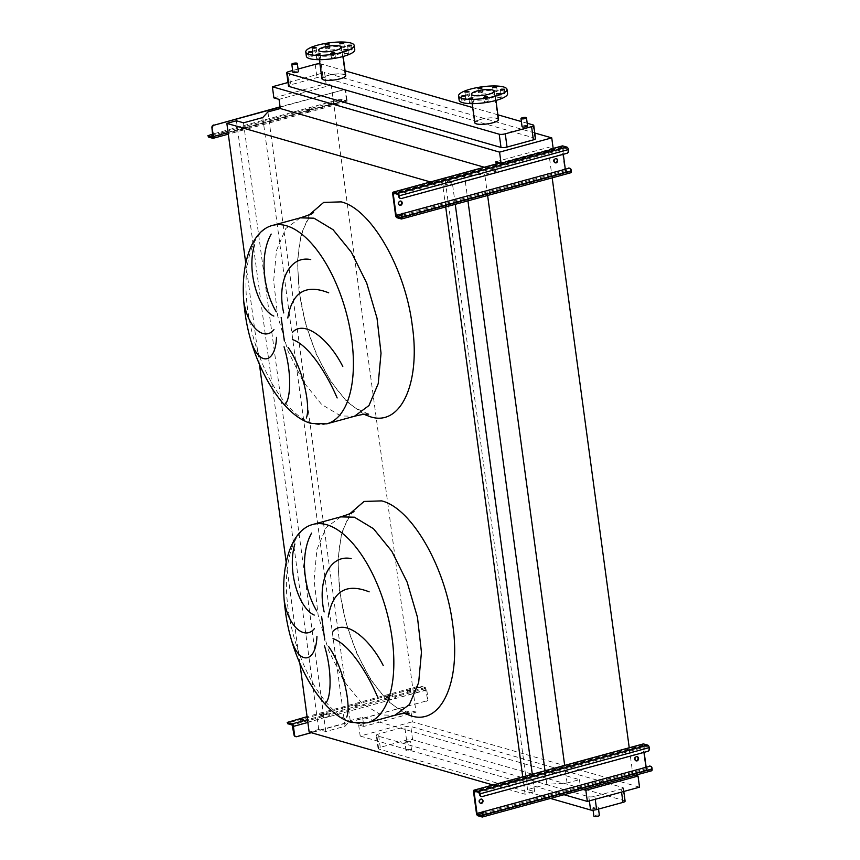 <?xml version="1.0" encoding="UTF-8"?>
<svg xmlns="http://www.w3.org/2000/svg" width="860" height="860" viewBox="0 0 860 860"><rect width="100%" height="100%" fill="white"/><g stroke="black" fill="none" stroke-linecap="round" stroke-linejoin="round"><path stroke-width="0.64" stroke-dasharray="4.3 3.22" d="M399.502 205.239A2.225 1.892 -73.9 0 1 399.545 200.917A2.225 1.892 -73.9 0 1 400.717 201.025M555.022 162.766A2.225 1.892 -73.9 0 1 555.066 158.433A2.225 1.892 -73.9 0 1 556.237 158.541M562.15 146.06A2.225 1.043 -105.3 0 0 561.859 147.726L564.751 169.076A2.225 1.043 -105.3 0 0 566.159 171.538L570.427 172.763L401.276 218.967M563.289 154.305L562.687 146.974L567.105 148.21L567.955 150.5A2.225 1.892 -73.9 0 1 566.353 153.155L400.986 198.316A2.225 1.892 -73.9 0 1 400.373 198.37M569.557 168.216A2.225 1.892 -73.9 0 1 570.556 169.721L570.288 171.699L566.02 170.474L565.267 168.958M277.146 119.411L274.813 119.389L277.146 119.411M275.426 117.895L277.748 117.906L275.426 117.895M330.562 104.823L328.23 104.802L330.562 104.823M328.842 103.307L331.164 103.318L328.842 103.307M223.729 133.999L221.396 133.988L223.729 133.999M222.009 132.483L224.331 132.494L222.009 132.483M338.517 99.717L338.668 100.781L341.689 100.588L346.182 101.878A2.225 1.043 -105.3 0 0 346.473 101.888A2.225 1.043 -105.3 0 0 347.01 100.072L316.136 108.5A2.225 1.043 74.7 0 1 315.598 110.317A2.225 1.043 74.7 0 1 315.298 110.317L311.653 109.8L307.869 110.832L307.482 111.252L309.621 111.864A2.225 1.043 -105.3 0 0 309.912 111.875A2.225 1.043 -105.3 0 0 310.449 110.048L316.136 108.5L309.89 109.886L309.621 110.8L307.192 110.069L311.513 108.725L315.308 109.252L315.577 108.338L346.451 99.91L346.182 100.813L341.538 99.523L338.517 99.717L212.785 134.053M250.217 126.506A2.225 1.043 74.7 0 1 249.679 128.323A2.225 1.043 74.7 0 1 249.378 128.312L245.734 127.796L241.413 129.14L243.702 129.871A2.225 1.043 -105.3 0 0 243.993 129.871A2.225 1.043 -105.3 0 0 244.53 128.054L250.217 126.506L243.971 127.893L243.702 128.806L241.262 128.076L245.595 126.732L249.389 127.248L249.658 126.345L309.89 109.886L250.217 126.506M347.01 100.072L345.838 91.418A2.225 1.892 106.1 0 0 343.656 89.795L280.07 106.855M343.656 89.795L280.113 107.156M208.023 136.794L209.098 136.17L208.958 135.095M338.668 100.781L209.098 136.17M343.097 89.633A2.225 1.892 -73.9 0 1 345.279 91.257L346.451 99.91M213.097 136.331L243.971 127.893L228.094 132.547M480.364 803.261A2.225 1.892 -73.9 0 1 480.396 798.94A2.225 1.892 -73.9 0 1 481.579 799.047M635.884 760.788A2.225 1.892 -73.9 0 1 635.916 756.467A2.225 1.892 -73.9 0 1 637.088 756.574M643 744.083A2.225 1.043 -105.3 0 0 642.721 745.749L645.602 767.109A2.225 1.043 -105.3 0 0 647.021 769.571L651.289 770.796L482.127 816.989M644.151 752.339L643.549 744.996L647.967 746.233L648.816 748.533A2.225 1.892 -73.9 0 1 647.214 751.188L481.847 796.349A2.225 1.892 -73.9 0 1 481.235 796.403M650.407 766.238A2.225 1.892 -73.9 0 1 651.418 767.754L651.138 769.721L646.87 768.496L646.129 766.98M599.388 815.43A2.773 0.666 -7.7 0 0 595.228 815.398A2.773 0.666 -7.7 0 0 593.884 816.172M594.131 807.282A2.773 0.666 -7.7 0 0 592.787 808.056A2.773 0.666 -7.7 0 0 596.937 808.088A2.773 0.666 -7.7 0 0 598.291 807.314A2.773 0.666 -7.7 0 0 594.131 807.282M407.35 749.759A2.773 0.666 -7.7 0 0 406.006 750.533A2.773 0.666 -7.7 0 0 410.156 750.565A2.773 0.666 -7.7 0 0 411.51 749.791A2.773 0.666 -7.7 0 0 407.35 749.759M406.253 741.642A2.773 0.666 -7.7 0 0 404.91 742.416A2.773 0.666 -7.7 0 0 409.059 742.449A2.773 0.666 -7.7 0 0 410.413 741.675A2.773 0.666 -7.7 0 0 406.253 741.642M527.567 125.904A2.773 0.666 -7.7 0 0 523.407 125.872A2.773 0.666 -7.7 0 0 522.063 126.646M292.894 72.283A2.773 0.666 172.3 0 1 294.238 71.509A2.773 0.666 172.3 0 1 298.398 71.541M485.169 101.125L488.168 101.147L487.19 101.706L484.202 101.684L485.169 101.125M498.219 97.556L501.208 97.578L500.24 98.137L497.252 98.115L498.219 97.556M501.971 93.46L504.971 93.482L503.992 94.041L501.004 94.019L501.971 93.46M494.231 91.235L497.231 91.257L496.252 91.816L493.264 91.794L494.231 91.235M479.536 92.181L482.524 92.203L481.557 92.762L478.568 92.74L479.536 92.181M466.486 95.75L469.485 95.772L468.506 96.331L465.518 96.309L466.486 95.75M462.734 99.835L465.722 99.868L464.755 100.427L461.766 100.394L462.734 99.835M470.474 102.071L473.462 102.093L472.495 102.652L469.506 102.63L470.474 102.071M489.437 98.685A11.997 2.902 172.3 0 1 471.484 98.545A11.997 2.902 172.3 0 1 477.3 95.202A11.997 2.902 172.3 0 1 495.252 95.331A11.997 2.902 172.3 0 1 489.437 98.685M498.51 119.465A11.997 2.902 -7.7 0 0 480.557 119.336A11.997 2.902 -7.7 0 0 474.741 122.679M459.154 100.212A24.435 5.912 172.3 0 1 471.011 93.385A24.435 5.912 172.3 0 1 507.583 93.665M480.847 119.411A11.438 2.763 172.3 0 1 497.962 119.54A11.438 2.763 172.3 0 1 492.414 122.743A11.438 2.763 172.3 0 1 475.29 122.614A11.438 2.763 172.3 0 1 480.847 119.411M326.736 48.214L329.724 48.235L328.756 48.794L325.768 48.773L326.736 48.214M313.685 51.783L316.684 51.804L315.706 52.363L312.717 52.342L313.685 51.783M309.933 55.878L312.922 55.9L311.954 56.459L308.966 56.438L309.933 55.878M317.673 58.104L320.662 58.125L319.694 58.684L316.706 58.663L317.673 58.104M332.368 57.158L335.368 57.179L334.4 57.738L331.401 57.717L332.368 57.158M345.419 53.589L348.418 53.621L347.44 54.18L344.452 54.148L345.419 53.589M349.171 49.504L352.17 49.525L351.192 50.084L348.203 50.052L349.171 49.504M341.431 47.268L344.43 47.3L340.463 47.827L341.431 47.268M306.353 56.255A24.435 5.912 172.3 0 1 323.779 48.117A24.435 5.912 172.3 0 1 351.407 47.289A24.435 5.912 172.3 0 1 354.782 49.708M343.581 74.444A11.438 2.763 172.3 0 1 345.161 75.583A11.438 2.763 172.3 0 1 337.012 79.389A11.438 2.763 172.3 0 1 324.069 79.776A11.438 2.763 172.3 0 1 322.489 78.647A11.438 2.763 172.3 0 1 330.648 74.841A11.438 2.763 172.3 0 1 343.581 74.444M320.339 55.771A11.997 2.902 172.3 0 1 318.684 54.588A11.997 2.902 172.3 0 1 327.23 50.59A11.997 2.902 172.3 0 1 340.796 50.181A11.997 2.902 172.3 0 1 342.452 51.374A11.997 2.902 172.3 0 1 333.895 55.362A11.997 2.902 172.3 0 1 320.339 55.771M345.72 75.508A11.997 2.902 -7.7 0 0 344.054 74.315A11.997 2.902 -7.7 0 0 330.498 74.723A11.997 2.902 -7.7 0 0 321.941 78.722M345.086 70.843L321.231 63.984A4.44 1.075 -7.7 0 0 319.931 63.801M298.054 69.047L292.647 70.531M527.212 123.249L521.375 121.572M497.886 114.81L472.699 107.564M534.769 132.999L324.575 72.519L326.069 83.624L331.24 85.108L279.059 99.362M288.025 82.495L324.575 72.519M535.533 138.632A4.44 1.075 -7.7 0 0 534.92 138.191L323.027 77.217A4.44 1.075 -7.7 0 0 316.985 77.615L290.659 84.796A4.44 1.075 -7.7 0 0 288.508 86.043M492.952 784.976L525.094 794.231L534.662 791.619L527.578 789.587L546.842 784.32L567.062 783.019L579.436 779.644L362.598 717.251L350.213 720.626L345.053 726.259L325.8 731.527L318.716 729.484L309.159 732.096M487.62 195.478L484.76 174.322L497.134 170.936L496.198 163.98M567.062 783.019L564.687 765.475M583.069 789.512L580.683 788.824L579.436 779.644M580.683 788.824L632.863 774.57L629.251 747.845M552.184 177.837L548.078 147.501L553.249 148.984M495.897 161.755L548.078 147.501M467.947 200.842L464.54 175.623L484.76 174.322M546.842 784.32L545.004 770.764M527.578 789.587L445.286 180.879L464.54 175.623M455.252 204.314L452.36 182.911L445.286 180.879M534.662 791.619L532.308 774.226M445.695 206.927L442.792 185.524L452.36 182.911M525.094 794.231L522.751 776.838M430.387 181.954L442.792 185.524M299.871 663.425L286.187 562.214M259.44 364.414L245.756 263.203M318.716 729.484L236.414 120.776M325.8 731.527L243.498 122.819M345.053 726.259L262.751 117.562M350.213 720.626L267.911 111.929M362.598 717.251L363.834 726.431L416.025 712.177L331.24 85.108M635.26 775.258L632.863 774.57M416.025 712.177L410.854 710.693L412.359 721.798L639.539 787.169M484.287 167.238L497.134 170.936M273.888 97.879L326.069 83.624M363.834 726.431L358.674 724.948L410.854 710.693M358.674 724.948L360.168 736.053L412.359 721.798M621.167 789.158A4.44 1.075 -7.7 0 0 623.317 787.921A4.44 1.075 -7.7 0 0 622.704 787.48L410.811 726.507A4.44 1.075 -7.7 0 0 404.781 726.893L378.443 734.085A4.44 1.075 -7.7 0 0 376.293 735.332A4.44 1.075 -7.7 0 0 376.906 735.773L588.799 796.736A4.44 1.075 -7.7 0 0 594.841 796.349L621.167 789.158L621.565 792.071M360.168 736.053L564.042 794.715M625.112 801.154A4.44 1.075 -7.7 0 0 624.5 800.714L412.606 739.75A4.44 1.075 -7.7 0 0 406.565 740.137L380.238 747.329A4.44 1.075 -7.7 0 0 378.077 748.566A4.44 1.075 -7.7 0 0 378.69 749.006L550.432 798.424M301.473 720.25L303.806 720.271L301.473 720.25M356.319 705.049L353.998 705.028L356.319 705.049M354.89 705.662L357.223 705.684L354.89 705.662M409.736 690.462L407.414 690.44L409.736 690.462M408.317 691.074L410.639 691.096L408.317 691.074M328.713 715.025L329.412 716.251L323.736 717.81L323.027 716.573L320.737 715.853L321.274 715.541L325.069 714.509L328.713 715.025L388.946 698.567L386.656 697.847L390.988 696.503L394.632 697.019L395.331 698.245L389.655 699.803L388.946 698.567M388.806 697.503A2.225 1.043 74.7 0 1 390.214 699.965L395.901 698.406A2.225 1.043 -105.3 0 0 394.482 695.955L390.838 695.439L386.516 696.783L388.806 697.503L328.563 713.95L324.919 713.434L320.597 714.778L322.876 715.509A2.225 1.043 74.7 0 1 324.295 717.971L329.971 716.412A2.225 1.043 -105.3 0 0 328.563 713.95M426.334 701.276A2.225 1.892 106.1 0 0 427.947 698.632L426.775 689.978A2.225 1.043 -105.3 0 0 425.356 687.516L420.862 686.226L417.852 686.42L417.992 687.484L421.013 687.29L425.506 688.591L427.377 698.471A2.225 1.892 -73.9 0 1 425.775 701.115L311.277 732.709M425.775 701.115L296.206 736.504A2.225 1.892 -73.9 0 1 295.593 736.558M287.348 723.496L288.423 722.873L288.283 721.809M417.992 687.484L288.423 722.873M417.852 686.42L307.074 716.67M292.851 726.238L323.736 717.81L307.848 722.454M329.971 716.412L390.214 699.965L329.971 716.412M426.775 689.978L395.901 698.406L426.205 689.817M566.159 171.538L397.008 217.741M564.751 169.076L395.589 215.279M561.859 147.726L392.708 193.919M553.184 148.511L500.176 162.981M566.353 153.155L566.912 153.316M401.545 198.477L400.986 198.316M567.815 149.436L398.664 195.639M567.105 148.21L397.954 194.403M562.838 146.974L393.687 193.177M562.418 147.888L395.095 193.586M565.31 169.237L402.104 213.817M566.02 170.474L401.383 215.43M570.288 171.699L401.405 217.827M570.707 170.796L401.545 216.989M568.524 150.661L567.955 150.5M570.556 169.721L571.126 169.882M346.182 101.878L315.298 110.317M309.621 111.864L249.378 128.312M243.702 129.871L212.828 138.299M346.032 100.813L315.158 109.242M309.471 110.8L249.239 127.248M243.552 128.796L212.957 137.159M345.279 91.257L345.838 91.418M341.689 100.588L341.538 99.523M247.1 126.635L247.25 127.699M245.595 126.732L245.734 127.796M241.81 127.764L241.95 128.839M241.423 128.183L241.563 129.258M313.019 108.629L313.169 109.704M311.513 108.725L311.653 109.8M307.729 109.757L307.869 110.832M307.342 110.188L307.482 111.252M647.021 769.571L477.859 815.764M645.602 767.109L476.451 813.302M642.721 745.749L473.559 791.952M647.214 751.188L647.774 751.35M482.406 796.51L481.847 796.349M648.676 747.458L479.514 793.662M647.967 746.233L478.816 792.436M643.699 745.007L474.537 791.2M643.28 745.91L475.956 791.608M646.172 767.27L482.954 811.84M646.87 768.496L482.245 813.463M651.138 769.721L482.267 815.85M651.558 768.818L482.406 815.022M649.375 748.695L648.816 748.533M651.418 767.754L651.977 767.915M340.786 516.838L326.144 527.599L316.899 549.551L314.094 579.941L318.103 614.911L328.412 650.042L343.71 680.851L362.071 703.448L381.152 714.961L394.976 715.262M313.029 524.417A102.845 48.074 -105.3 0 0 290.443 622.468A102.845 48.074 -105.3 0 0 353.492 722.518A102.845 48.074 -105.3 0 0 367.22 722.841M300.366 217.827L285.724 228.588L276.469 250.54L273.663 280.93L277.673 315.899L287.982 351.02L303.29 381.84L321.64 404.437L340.721 415.95L354.546 416.24M272.599 225.406A102.845 48.074 -105.3 0 0 250.024 323.457A102.845 48.074 -105.3 0 0 313.062 423.507A102.845 48.074 -105.3 0 0 326.789 423.829M349.977 513.613L341.581 533.297L337.958 559.527L339.41 590.003L345.806 622.081L356.599 652.955L370.843 679.938L387.301 700.674L404.533 713.37M364.102 414.348L346.87 401.663L330.412 380.926L316.168 353.933L305.375 323.07L298.979 290.981L297.528 260.515L301.161 234.285L309.546 214.602M315.201 64.371L316.985 77.615M321.231 63.984L323.027 77.217M288.863 71.563L290.659 84.796M533.135 124.947L534.92 138.191M624.5 800.714L622.704 787.48M412.606 739.75L410.811 726.507M595.228 799.262L594.841 796.349M589.358 800.864L588.799 796.736M378.69 749.006L376.906 735.773M380.238 747.329L378.443 734.085M406.565 740.137L404.781 726.893M323.027 716.573L292.153 725.012M322.876 715.509L307.482 719.712M296.775 736.665L296.206 736.504M425.506 688.591L394.632 697.019M425.356 687.516L394.482 695.955M427.947 698.632L427.377 698.471M421.013 687.29L420.862 686.226M320.887 715.961L320.748 714.896M321.274 715.541L321.135 714.477M325.069 714.509L324.919 713.434M326.574 714.413L326.435 713.338M386.806 697.954L386.667 696.89M387.193 697.535L387.054 696.471M390.988 696.503L390.838 695.439M392.493 696.407L392.353 695.342M401.007 201.079L400.448 200.917M556.528 158.605L555.968 158.444M553.173 148.425L500.025 162.938M562.687 146.974L393.536 193.177M570.438 171.699L401.276 217.902M555.291 162.873L554.732 162.712M399.782 205.346L399.223 205.185M277.748 117.906L277.898 118.981M331.164 103.318L331.315 104.393M224.331 132.494L224.481 133.569M346.473 101.888L315.598 110.317M309.912 111.875L249.679 128.323M243.993 129.871L228.308 134.16M346.182 100.813L315.308 109.252M309.621 110.8L249.389 127.248M243.702 128.806L212.828 137.234M221.256 132.913L221.396 133.988M241.262 128.076L241.413 129.14M307.192 110.069L307.332 111.144M328.09 103.737L328.23 104.802M274.673 118.325L274.813 119.389M344.559 89.806L344 89.644M481.869 799.101L481.299 798.94M637.378 756.628L636.819 756.467M643.549 744.996L474.397 791.2M651.289 769.732L482.137 815.925M636.153 760.896L635.594 760.734M480.632 803.369L480.073 803.208M409.059 713.144L396.073 707.135C386.419 700.362 377.11 689.602 368.144 674.842C353.245 648.891 343.849 621.189 339.947 591.712L338.216 567.471C338.184 551.701 340.13 538.435 344.065 527.664C348.397 517.957 351.697 512.571 353.987 511.496M368.628 414.133L355.653 408.124C345.989 401.351 336.679 390.59 327.714 375.831C312.814 349.88 303.419 322.177 299.517 292.701L297.786 268.46C297.754 252.689 299.71 239.413 303.644 228.652C307.966 218.945 311.277 213.549 313.567 212.484M593.067 810.141L592.787 808.056M406.006 750.533L404.91 742.416M488.168 101.147L487.588 96.868M501.208 97.578L500.638 93.31M504.971 93.482L504.39 89.214M497.231 91.257L496.65 86.989M482.524 92.203L481.955 87.935M469.485 95.772L468.904 91.493M465.722 99.868L465.152 95.589M473.462 102.093L472.892 97.814M471.484 98.545L472.172 103.651M494.124 91.138L497.962 119.54M329.724 48.235L329.154 43.967M316.684 51.804L316.104 47.536M312.922 55.9L312.352 51.622M320.662 58.125L320.092 53.858M335.368 57.179L334.787 52.911M348.418 53.621L347.838 49.342M352.17 49.525L351.589 45.247M344.43 47.3L343.849 43.022M341.323 47.171L345.161 75.583M318.684 54.588L319.372 59.684M623.801 791.458L623.317 787.921M378.077 748.566L376.293 735.332M342.452 51.374L343.14 56.47M318.651 50.235L322.489 78.647M340.463 47.827L339.883 43.559M348.203 50.052L347.623 45.784M344.452 54.148L343.871 49.88M331.401 57.717L330.82 53.449M316.706 58.663L316.125 54.384M308.966 56.438L308.385 52.159M312.717 52.342L312.137 48.063M325.768 48.773L325.188 44.505M471.452 94.202L475.29 122.614M495.252 95.331L495.94 100.437M469.506 102.63L468.926 98.352M461.766 100.394L461.186 96.126M465.518 96.309L464.938 92.031M478.568 92.74L477.988 88.472M493.264 91.794L492.683 87.526M501.004 94.019L500.423 89.752M497.252 98.115L496.671 93.847M484.202 101.684L483.621 97.406M411.51 749.791L410.413 741.675M598.528 809.077L598.291 807.314M303.806 720.271L303.655 719.207M357.223 705.684L357.083 704.62M410.639 691.096L410.5 690.032M320.737 715.853L320.597 714.778M386.656 697.847L386.516 696.783M407.554 691.515L407.414 690.44M354.137 706.103L353.998 705.028M300.721 720.691L300.581 719.626"/><path stroke-width="1.29" d="M400.717 201.025A2.225 1.892 -73.9 0 1 399.502 205.239M400.685 205.346A2.225 1.892 106.1 0 0 400.104 201.079A2.225 1.892 106.1 0 0 400.685 205.346M556.237 158.541A2.225 1.892 -73.9 0 1 555.022 162.766M556.194 162.873A2.225 1.892 106.1 0 0 555.625 158.605A2.225 1.892 106.1 0 0 556.194 162.873M570.427 172.763A2.225 1.043 -105.3 0 0 570.728 172.774A2.225 1.043 -105.3 0 0 571.266 170.957L571.126 169.882A2.225 1.892 106.1 0 0 568.933 168.27L403.566 213.43A2.225 1.892 106.1 0 0 401.964 216.086L401.405 215.924L401.125 217.902L396.858 216.666L396.159 215.441L393.267 194.08L393.687 193.177L397.954 194.403L398.803 196.703L399.363 196.865L399.223 195.8A2.225 1.043 -105.3 0 0 397.815 193.339L393.536 192.113A2.225 1.043 -105.3 0 0 393.246 192.102A2.225 1.043 -105.3 0 0 392.708 193.919L395.589 215.279A2.225 1.043 -105.3 0 0 397.008 217.741L401.276 218.967A2.225 1.043 -105.3 0 0 401.577 218.977A2.225 1.043 -105.3 0 0 402.114 217.15L401.964 216.086M568.933 168.27L403.566 213.43M399.363 196.865A2.225 1.892 106.1 0 0 401.545 198.477L566.912 153.316A2.225 1.892 106.1 0 0 568.524 150.661L568.374 149.597A2.225 1.043 -105.3 0 0 566.966 147.135L562.698 145.91A2.225 1.043 -105.3 0 0 562.397 145.899A2.225 1.043 -105.3 0 0 562.15 146.06M400.373 198.37A2.225 1.892 -73.9 0 1 398.803 196.703M565.267 168.958L563.289 154.305M568.374 168.108A2.225 1.892 -73.9 0 1 569.557 168.216M401.405 215.924A2.225 1.892 -73.9 0 1 403.007 213.269M212.828 138.299A2.225 1.043 -105.3 0 0 213.119 138.309A2.225 1.043 -105.3 0 0 213.656 136.493L211.925 127.678L212.828 137.234L208.184 135.944L208.335 137.009L212.828 138.299M280.07 106.855L214.097 125.184A2.225 1.892 106.1 0 0 212.484 127.839M280.113 107.156L214.097 125.184M208.335 137.009L208.184 135.944M212.785 134.053L207.883 135.719M211.925 127.678A2.225 1.892 -73.9 0 1 213.538 125.022M481.579 799.047A2.225 1.892 -73.9 0 1 480.364 803.261M481.535 803.369A2.225 1.892 106.1 0 0 480.966 799.101A2.225 1.892 106.1 0 0 481.535 803.369M637.088 756.574A2.225 1.892 -73.9 0 1 635.884 760.788M637.056 760.896A2.225 1.892 106.1 0 0 636.475 756.628A2.225 1.892 106.1 0 0 637.056 760.896M651.289 770.796A2.225 1.043 -105.3 0 0 651.579 770.796A2.225 1.043 -105.3 0 0 652.116 768.98L651.977 767.915A2.225 1.892 106.1 0 0 649.794 766.292L484.427 811.464A2.225 1.892 106.1 0 0 482.825 814.108L482.256 813.947L481.987 815.925L477.719 814.699L477.01 813.463L474.129 792.114L474.537 791.2L478.816 792.436L479.665 794.726L480.224 794.887L480.073 793.823A2.225 1.043 -105.3 0 0 478.665 791.361L474.397 790.136A2.225 1.043 -105.3 0 0 474.096 790.125A2.225 1.043 -105.3 0 0 473.559 791.952L476.451 813.302A2.225 1.043 -105.3 0 0 477.859 815.764L482.127 816.989A2.225 1.043 -105.3 0 0 482.428 817A2.225 1.043 -105.3 0 0 482.965 815.183L482.825 814.108M649.794 766.292L484.427 811.464M480.224 794.887A2.225 1.892 106.1 0 0 482.406 796.51L647.774 751.35A2.225 1.892 106.1 0 0 649.375 748.695L649.236 747.62A2.225 1.043 -105.3 0 0 647.817 745.168L643.549 743.932A2.225 1.043 -105.3 0 0 643.258 743.932A2.225 1.043 -105.3 0 0 643 744.083M481.235 796.403A2.225 1.892 -73.9 0 1 479.665 794.726M646.129 766.98L644.151 752.339M649.236 766.131A2.225 1.892 -73.9 0 1 650.407 766.238M482.256 813.947A2.225 1.892 -73.9 0 1 483.868 811.303M377.583 696.966C366.919 672.068 348.977 643.957 333.024 638.636M332.96 631.272C344.838 618.534 369.381 638.045 383.216 665.511M369.144 591.841C346.182 582.779 332.54 591.186 328.23 617.05M324.156 611.933C317.05 581.618 329.509 554.173 351.16 558.581M328.509 646.376C344.161 668.478 351.267 706.791 346.731 717.025M337.152 397.954C326.488 373.057 308.546 344.946 292.594 339.625M292.529 332.261C304.408 319.512 328.95 339.034 342.785 366.5M328.713 292.83C305.752 283.768 292.11 292.163 287.81 318.039M283.725 312.922C276.619 282.607 289.078 255.151 310.729 259.57M288.079 347.365C303.741 369.467 310.847 407.78 306.3 418.014M593.067 810.141L593.884 816.172A2.773 0.666 -7.7 0 0 598.033 816.204A2.773 0.666 -7.7 0 0 599.388 815.43L598.528 809.077M525.127 118.562A2.773 0.666 172.3 0 1 520.966 118.529A2.773 0.666 172.3 0 1 522.31 117.755A2.773 0.666 172.3 0 1 526.471 117.788A2.773 0.666 172.3 0 1 525.127 118.562M520.966 118.529L522.063 126.646A2.773 0.666 -7.7 0 0 526.223 126.678A2.773 0.666 -7.7 0 0 527.567 125.904L526.471 117.788M293.142 63.393A2.773 0.666 -7.7 0 0 291.798 64.167A2.773 0.666 -7.7 0 0 295.947 64.199A2.773 0.666 -7.7 0 0 297.291 63.425A2.773 0.666 -7.7 0 0 293.142 63.393M297.291 63.425L298.398 71.541A2.773 0.666 172.3 0 1 297.044 72.315A2.773 0.666 172.3 0 1 292.894 72.283L291.798 64.167M486.62 97.427L487.588 96.868L484.599 96.847L483.621 97.406L486.62 97.427M499.66 93.869L500.638 93.31L496.671 93.847L499.66 93.869M503.423 89.773L504.39 89.214L501.401 89.193L500.423 89.752L503.423 89.773M495.683 87.548L496.65 86.989L493.661 86.968L492.683 87.526L495.683 87.548M480.976 88.494L481.955 87.935L477.988 88.472L480.976 88.494M467.937 92.052L468.904 91.493L465.916 91.472L464.938 92.031L467.937 92.052M464.174 96.148L465.152 95.589L461.186 96.126L464.174 96.148M471.914 98.373L472.892 97.814L468.926 98.352L471.914 98.373M472.172 103.651L474.741 122.679A11.997 2.902 -7.7 0 0 492.694 122.819A11.997 2.902 -7.7 0 0 498.51 119.465L495.94 100.437M495.145 96.223A24.435 5.912 172.3 0 1 458.573 95.944A24.435 5.912 172.3 0 1 470.431 89.118A24.435 5.912 172.3 0 1 507.002 89.397A24.435 5.912 172.3 0 1 495.145 96.223M507.002 89.397L507.583 93.665A24.435 5.912 172.3 0 1 495.725 100.502A24.435 5.912 172.3 0 1 459.154 100.212L458.573 95.944M476.999 91.009A11.438 2.763 172.3 0 1 494.124 91.138A11.438 2.763 172.3 0 1 488.577 94.331A11.438 2.763 172.3 0 1 471.452 94.202A11.438 2.763 172.3 0 1 476.999 91.009M328.187 44.526L329.154 43.967L325.188 44.505L328.187 44.526M315.136 48.096L316.104 47.536L313.115 47.504L312.137 48.063L315.136 48.096M311.385 52.18L312.352 51.622L309.353 51.6L308.385 52.159L311.385 52.18M319.114 54.416L320.092 53.858L316.125 54.384L319.114 54.416M333.82 53.471L334.787 52.911L331.799 52.89L330.82 53.449L333.82 53.471M346.87 49.901L347.838 49.342L343.871 49.88L346.87 49.901M350.622 45.806L351.589 45.247L348.601 45.225L347.623 45.784L350.622 45.806M342.882 43.581L343.849 43.022L340.861 43L339.883 43.559L342.882 43.581M309.148 54.395A24.435 5.912 172.3 0 1 305.773 51.976A24.435 5.912 172.3 0 1 323.199 43.849A24.435 5.912 172.3 0 1 350.826 43.011A24.435 5.912 172.3 0 1 354.202 45.429A24.435 5.912 172.3 0 1 336.776 53.567A24.435 5.912 172.3 0 1 309.148 54.395M354.202 45.429L354.782 49.708A24.435 5.912 172.3 0 1 337.356 57.835A24.435 5.912 172.3 0 1 309.729 58.673A24.435 5.912 172.3 0 1 306.353 56.255L305.773 51.976M339.743 46.042A11.438 2.763 172.3 0 1 341.323 47.171A11.438 2.763 172.3 0 1 333.164 50.977A11.438 2.763 172.3 0 1 320.232 51.374A11.438 2.763 172.3 0 1 318.651 50.235A11.438 2.763 172.3 0 1 326.811 46.429A11.438 2.763 172.3 0 1 339.743 46.042M319.372 59.684L321.941 78.722A11.997 2.902 -7.7 0 0 323.596 79.905A11.997 2.902 -7.7 0 0 337.163 79.496A11.997 2.902 -7.7 0 0 345.72 75.508L343.14 56.47M319.931 63.801A4.44 1.075 -7.7 0 0 315.201 64.371L298.054 69.047M292.647 70.531L288.863 71.563A4.44 1.075 -7.7 0 0 286.713 72.799A4.44 1.075 -7.7 0 0 287.326 73.24L499.219 134.214A4.44 1.075 -7.7 0 0 505.261 133.816L531.587 126.635A4.44 1.075 -7.7 0 0 533.748 125.388A4.44 1.075 -7.7 0 0 533.135 124.947L527.212 123.249M521.375 121.572L497.886 114.81M472.699 107.564L345.086 70.843M284.832 404.189C290.11 401.373 292.604 374.648 284.036 346.795M244.057 302.913C248.454 328.671 264.74 341.14 273.953 329.638M276.512 337.356C275.544 363.436 259.774 366.392 251.7 342.904M271.179 234.092C259.086 255.431 263.472 290.723 276.286 311.868M273.824 316.071C258.785 309.75 246.325 272.072 254.431 244.982M496.198 163.98L495.897 161.755L501.068 163.239L499.563 152.134L551.744 137.879L534.769 132.999M499.563 152.134L272.383 86.763L288.025 82.495M286.713 72.799L288.508 86.043A4.44 1.075 -7.7 0 0 289.121 86.484L501.014 147.447A4.44 1.075 -7.7 0 0 507.045 147.06L533.383 139.868A4.44 1.075 -7.7 0 0 535.533 138.632L533.748 125.388M299.871 663.425L309.159 732.096L492.952 784.976M564.687 765.475L487.62 195.478M629.251 747.845L552.184 177.837M545.004 770.764L467.947 200.842M532.308 774.226L455.252 204.314M522.751 776.838L445.695 206.927M245.756 263.203L226.857 123.388L430.387 181.954M286.187 562.214L259.44 364.414M272.383 86.763L273.888 97.879L279.059 99.362L280.296 108.543L267.911 111.929L262.751 117.562L243.498 122.819L236.414 120.776L226.857 123.388M501.068 163.239L553.249 148.984L551.744 137.879M564.042 794.715L587.348 801.423L639.539 787.169L638.034 776.064L635.26 775.258M280.296 108.543L484.287 167.238M587.348 801.423L585.843 790.308L638.034 776.064M585.843 790.308L583.069 789.512M550.432 798.424L590.594 809.98A4.44 1.075 -7.7 0 0 596.625 809.593L622.952 802.401A4.44 1.075 -7.7 0 0 625.112 801.154L623.801 791.458M325.263 703.2C330.541 700.384 333.035 673.67 324.467 645.817M311.61 533.103C299.517 554.442 303.902 589.734 316.706 610.88M314.255 615.083C299.215 608.762 286.756 571.083 294.862 543.993M284.488 601.936C288.885 627.692 305.171 640.152 314.384 628.66M316.942 636.379C315.975 662.447 300.204 665.414 292.12 641.925M302.903 719.637L300.581 719.626L302.903 719.637M292.153 725.012L294.023 734.891L294.582 735.053L293.421 726.399A2.225 1.043 -105.3 0 0 292.002 723.937L287.509 722.647L287.659 723.712L292.153 725.012M311.277 732.709L296.775 736.665A2.225 1.892 106.1 0 1 294.582 735.053M295.593 736.558A2.225 1.892 -73.9 0 1 294.023 734.891M287.659 723.712L287.509 722.647M307.074 716.67L287.208 722.432M571.266 170.957L402.114 217.15M562.698 145.91L553.184 148.511M500.176 162.981L393.536 192.113M566.966 147.135L397.815 193.339M568.374 149.597L399.223 195.8M395.095 193.586L393.267 194.08M402.104 213.817L396.159 215.441M401.383 215.43L396.858 216.666M228.094 132.547L213.656 136.493M652.116 768.98L482.965 815.183M643.549 743.932L474.397 790.136M647.817 745.168L478.665 791.361M649.236 747.62L480.073 793.823M475.956 791.608L474.129 792.114M482.954 811.84L477.01 813.463M482.245 813.463L477.719 814.699M367.22 722.841L394.869 715.284L409.403 704.555L418.659 682.603L421.454 652.213L417.455 617.243L407.145 582.123L391.837 551.303L373.487 528.707L354.406 517.193L340.678 516.871L313.029 524.417C290.443 529.921 279.328 568.363 285.284 610.256C291.26 660.77 321.554 714.477 351.719 722.486L367.22 722.841A102.845 48.074 -105.3 0 0 389.795 624.79A102.845 48.074 -105.3 0 0 326.746 524.74A102.845 48.074 -105.3 0 0 313.029 524.417M404.533 713.37L410.714 715.746C441.115 725.915 461.239 682.206 452.704 624.575C445.716 567.396 411.66 508.099 381.668 500.885L364.07 501.444L349.977 513.613M324.779 640.012L321.608 616.502M326.789 423.829L354.449 416.272L368.972 405.544L378.228 383.592L381.034 353.202L377.024 318.232L366.715 283.101L351.407 252.292L333.056 229.695L313.975 218.182L300.258 217.859L272.599 225.406C250.013 230.91 238.897 269.352 244.853 311.245C250.83 361.759 281.123 415.466 311.288 423.475L326.789 423.829A102.845 48.074 -105.3 0 0 349.364 325.779A102.845 48.074 -105.3 0 0 286.326 225.728A102.845 48.074 -105.3 0 0 272.599 225.406M309.546 214.602L323.65 202.423L341.237 201.874C371.23 209.077 405.296 268.385 412.273 325.564C420.819 383.194 400.685 426.904 370.284 416.735L364.102 414.348M284.359 341.001L281.177 317.49M287.326 73.24L289.121 86.484M499.219 134.214L501.014 147.447M505.261 133.816L507.045 147.06M531.587 126.635L533.383 139.868M622.952 802.401L621.565 792.071M596.625 809.593L595.228 799.262M590.594 809.98L589.358 800.864M307.482 719.712L292.002 723.937M307.848 722.454L293.421 726.399M570.728 172.774L401.577 218.977M562.397 145.899L553.173 148.425M500.025 162.938L393.246 192.102M569.836 168.27L569.277 168.108M400.642 198.477L400.083 198.316M228.308 134.16L213.119 138.309M651.579 770.796L482.428 817M643.258 743.932L474.096 790.125M650.697 766.292L650.138 766.131M481.503 796.51L480.944 796.349M394.869 715.284C404.694 712.789 406.984 713.22 409.059 713.144M354.438 416.272C364.264 413.778 366.553 414.208 368.628 414.133M313.567 212.484C312.169 213.721 307.729 215.516 300.258 217.859M353.987 511.496C352.6 512.732 348.16 514.527 340.678 516.871M295.302 736.504L295.872 736.665"/></g></svg>
